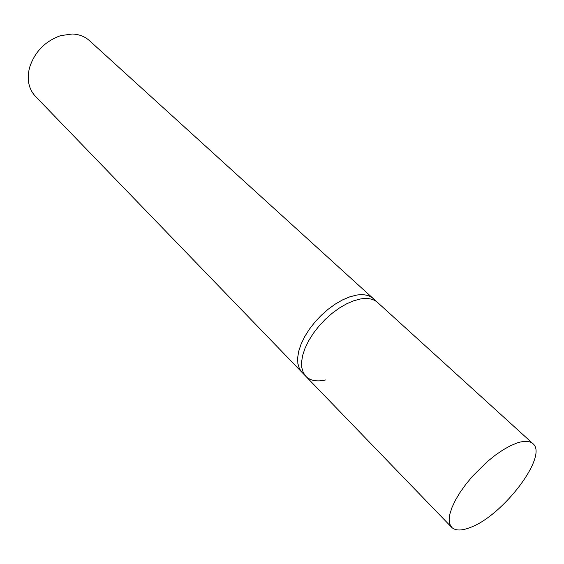 <?xml version="1.0" encoding="UTF-8"?>
<svg xmlns="http://www.w3.org/2000/svg" width="564" height="564" viewBox="0 0 564 564"><rect width="100%" height="100%" fill="white"/><g stroke="black" fill="none" stroke-linecap="round" stroke-linejoin="round"><path stroke-width="0.85" d="M325.611 379.967C316.933 381.934 310.348 380.728 305.843 376.329L303.221 372.48L301.782 367.58L301.599 361.785L302.699 355.257L305.061 348.192L308.628 340.832L313.288 333.409L318.9 326.175L325.266 319.386L332.182 313.253L339.401 308L346.691 303.784L353.804 300.746L360.509 298.969C367.89 297.75 373.565 298.906 377.527 302.438L373.382 298.673C369.406 295.127 363.724 293.95 356.342 295.141L349.645 296.897L342.538 299.907L335.263 304.095L328.058 309.326L321.17 315.424L314.825 322.192L309.241 329.404L304.609 336.807L301.07 344.16L298.73 351.21L297.658 357.738L297.863 363.54L299.315 368.44L301.952 372.303L35.356 96.268C28.609 88.893 26.677 79.348 29.547 67.638C34.672 51.909 45.014 41.242 60.581 35.652L72.234 34.002C79.08 34.284 84.79 36.477 89.38 40.587L373.382 298.673C369.406 295.127 363.724 293.95 356.342 295.141L349.645 296.897L342.538 299.907L335.263 304.095L328.058 309.326L321.17 315.424L314.825 322.192L309.241 329.404L304.609 336.807L301.07 344.16L298.73 351.21L297.658 357.738L297.863 363.54L299.315 368.44L301.952 372.303L305.843 376.329L303.221 372.48L301.782 367.58L301.599 361.785L302.699 355.257L305.061 348.192L308.628 340.832L313.288 333.409L318.9 326.175L325.266 319.386L332.182 313.253L339.401 308L346.691 303.784L353.804 300.746L360.509 298.969C367.89 297.75 373.565 298.906 377.527 302.438L532.902 443.635C548.589 455.726 502.884 515.863 470.207 527.502C461.528 530.879 455.359 530.83 451.694 527.347L449.769 524.062L449.156 519.564L449.903 513.959L452.018 507.424L455.444 500.148L460.09 492.372L465.822 484.349L472.435 476.347L487.423 461.521L495.284 455.197L503.025 449.889L510.399 445.764L517.153 442.951C524.464 440.583 529.709 440.808 532.902 443.635M305.843 376.329L451.694 527.347"/></g></svg>
